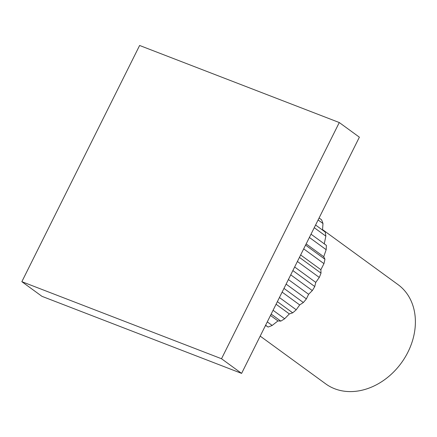 <?xml version="1.0" encoding="UTF-8"?>
<svg xmlns="http://www.w3.org/2000/svg" width="437" height="437" viewBox="0 0 437 437"><rect width="100%" height="100%" fill="white"/><g stroke="black" fill="none" stroke-linecap="round" stroke-linejoin="round"><path stroke-width="0.66" d="M260.19 336.113L325.734 383.883A61.399 48.775 -53.9 0 0 334.72 388.772A61.399 48.775 -53.9 0 0 404.881 357.646A61.399 48.775 -53.9 0 0 398.063 284.645L322.561 229.616M319.086 217.987L321.572 219.8A76.24 60.563 -53.9 0 1 322.987 223.52L318.103 219.958M315.585 225.017L325.215 232.036A76.24 60.563 -53.9 0 1 325.849 236.149L314.247 227.693M311.018 234.177L326.352 245.354A76.24 60.563 -53.9 0 1 326.177 249.696L309.38 237.46M305.561 245.113L324.931 259.228L323.735 256.721L326.177 249.696M303.688 248.872L323.959 263.642A76.24 60.563 -53.9 0 0 324.931 259.228M299.438 257.404L321.015 273.13L320.873 269.711L323.959 263.642M297.395 261.49L319.278 277.44A76.24 60.563 -53.9 0 0 321.015 273.13M292.866 270.579L314.749 286.525L315.771 282.389L319.278 277.44M290.742 274.84L312.318 290.567A76.24 60.563 -53.9 0 0 314.749 286.525M286.109 284.126L306.381 298.897L308.62 294.287L312.318 290.567M283.979 288.404L303.344 302.519A76.24 60.563 -53.9 0 0 306.381 298.897M279.429 297.537L296.22 309.778L299.7 304.933L303.344 302.519M277.369 301.656L292.703 312.832A76.24 60.563 -53.9 0 0 296.22 309.778M273.07 310.286L284.673 318.742L289.349 313.924L292.703 312.832M271.169 314.094L280.805 321.113A76.24 60.563 -53.9 0 0 284.673 318.742M267.286 321.883L272.169 325.445L277.97 320.911L280.805 321.113M265.614 325.237L268.1 327.045A76.24 60.563 -53.9 0 0 272.169 325.445M322.522 230.075L322.987 223.52M324.243 243.933L325.849 236.149M265.172 326.128L265.996 325.631L268.1 327.045M306.162 243.917L323.735 256.721M300.651 254.968L320.873 269.711M294.653 267.002L315.771 282.389M288.398 279.543L308.62 294.287M282.127 292.124L299.7 304.933M276.08 304.25L289.349 313.924M270.487 315.459L277.97 320.911M265.57 325.325L265.996 325.631M221.515 358.744L21.85 281.679L139.616 45.475L339.281 122.54L221.515 358.744L241.606 373.389L41.941 296.324L21.85 281.679M339.281 122.54L359.378 137.18L241.606 373.389"/></g></svg>
